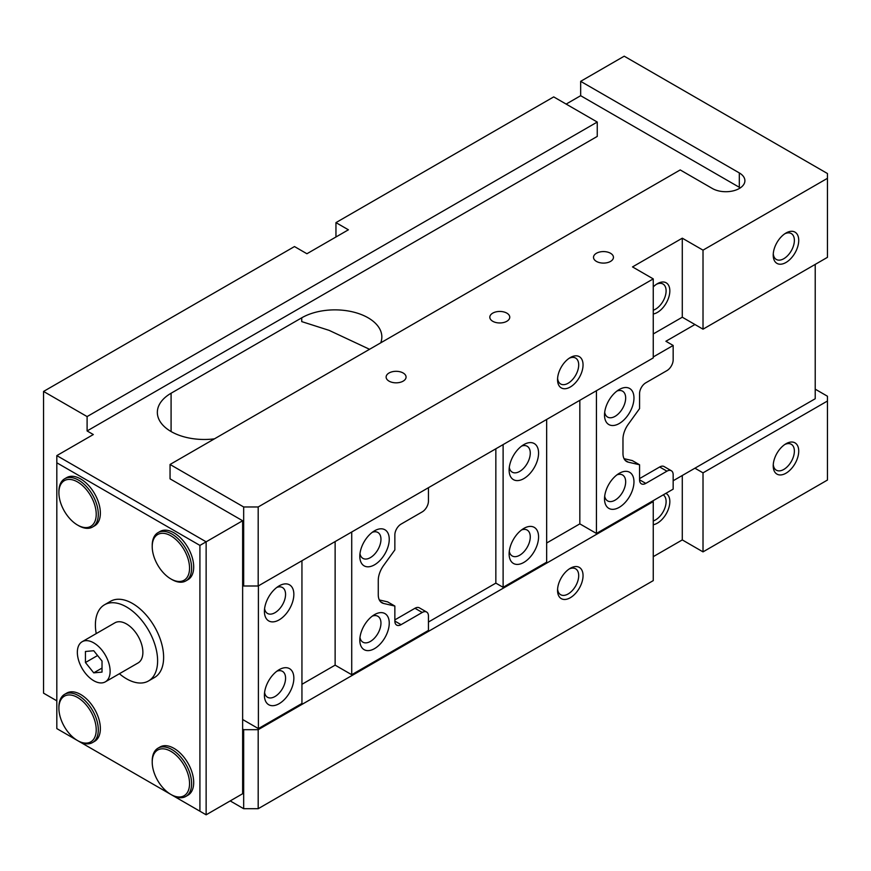 <?xml version="1.0" encoding="UTF-8"?>
<svg xmlns="http://www.w3.org/2000/svg" width="871" height="871" viewBox="0 0 871 871"><rect width="100%" height="100%" fill="white"/><g stroke="black" fill="none" stroke-linecap="round" stroke-linejoin="round"><path stroke-width="1.31" d="M653.25 356.958L673.163 345.46L673.163 359.832A8.797 5.084 120 0 1 666.936 370.611L645.781 382.815A8.797 5.084 -60 0 0 639.564 393.594L639.564 408.619L628.274 424.264A17.594 10.158 120 0 0 622.972 439.093L622.972 453.464A17.594 10.158 120 0 0 626.619 461.51A17.594 10.158 120 0 0 628.274 462.163L639.564 464.776L639.564 479.801L645.781 483.394L666.936 471.178L659.674 466.987A8.797 5.084 -60 0 1 664.083 466.551L671.334 470.743A8.797 5.084 120 0 0 666.936 471.178M673.163 345.46L665.901 341.269L694.938 324.513L682.287 317.207L682.287 238.186L703.017 250.151L827.45 178.315L827.45 173.525L624.213 56.19L580.663 81.341L739.316 172.926A19.064 11.007 0 0 1 744.901 180.711A19.064 11.007 0 0 1 733.132 190.88A19.064 11.007 0 0 1 712.358 188.495L680.207 169.932L170.052 464.472L243.673 506.976L258.186 506.976L653.25 278.894L632.509 266.918L682.287 238.186M428.445 487.706L428.445 501.108A8.797 5.084 120 0 1 422.228 511.887L401.074 524.102A8.797 5.084 -60 0 0 394.857 534.87L394.857 549.906L383.567 565.54A17.594 10.158 120 0 0 378.264 580.369L378.264 594.741A17.594 10.158 120 0 0 381.912 602.797A17.594 10.158 120 0 0 383.567 603.451L394.857 606.053L394.857 621.077L401.074 624.67L422.228 612.465L414.966 608.274A8.797 5.084 -60 0 1 419.365 607.838L426.627 612.03A8.797 5.084 120 0 0 422.228 612.465M673.163 480.759L815.212 398.744L815.212 264.403M694.938 468.184L703.017 472.855L827.45 401.019L827.45 396.229L815.212 389.163M546.661 543.014L579.836 523.863L596.428 533.444L673.163 489.143L673.163 474.771A8.797 5.084 120 0 0 671.334 470.743M428.445 622.036L495.849 583.124L503.111 587.315L546.661 562.176L546.661 419.452M301.943 684.301L335.128 665.139L351.721 674.72L428.445 630.419L428.445 616.058A8.797 5.084 120 0 0 426.627 612.03M242.639 719.5L258.393 728.602L301.943 703.452L301.943 560.739M56.822 462.795L56.822 728.602L199.916 811.217L199.916 545.409L56.822 462.795L56.822 455.609L206.133 541.816L206.133 814.81L242.639 793.731L242.639 729.081L243.673 729.68L258.186 729.68L653.25 501.587L652.423 501.108M703.017 250.151L703.017 329.184L827.45 257.337L827.45 178.315M703.017 329.184L694.938 324.513M258.186 506.976L258.186 585.998L653.25 357.916L653.25 278.894M258.186 585.998L243.673 585.998L242.639 585.399L242.639 520.749L170.052 478.843L170.052 464.472M119.392 673.729A43.996 25.401 -120 0 0 126.502 678.792A43.996 25.401 -120 0 0 148.495 680.97A43.996 25.401 -120 0 0 155.245 645.716A43.996 25.401 -120 0 0 126.502 606.956A43.996 25.401 -120 0 0 104.509 604.779A43.996 25.401 -120 0 0 96.224 633.598M105.326 681.851L138.086 662.94A23.169 13.381 -120 0 0 138.086 636.189A23.169 13.381 -120 0 0 114.918 622.809L82.157 641.72A23.169 13.381 -120 0 0 78.597 660.294A23.169 13.381 -120 0 0 93.741 680.708A23.169 13.381 -120 0 0 105.326 681.851A23.169 13.381 -120 0 0 105.326 655.101A23.169 13.381 -120 0 0 82.157 641.72M56.822 700.828L43.55 693.164L43.55 391.438L87.1 416.578L87.1 430.949L93.317 434.542L56.822 455.609M258.186 729.68L258.186 808.702L243.673 808.702L230.194 800.917M243.673 808.702L243.673 729.68M773.274 464.504A14.959 8.634 120 0 0 776.322 470.188A14.959 8.634 120 0 0 791.271 461.554A14.959 8.634 120 0 0 791.271 444.275A14.959 8.634 120 0 0 784.836 444.482M773.274 253.777A14.959 8.634 120 0 0 776.322 259.46A14.959 8.634 120 0 0 791.271 250.826A14.959 8.634 120 0 0 791.271 233.548A14.959 8.634 120 0 0 784.836 233.755M785.969 443.764L785.969 443.764A18.041 10.408 120 0 0 773.219 465.854A18.041 10.408 120 0 0 785.969 473.214A18.041 10.408 120 0 0 798.729 451.124A18.041 10.408 120 0 0 785.969 443.764M703.017 472.855L703.017 551.876L827.45 480.041L827.45 401.019M785.969 233.036L785.969 233.036A18.041 10.408 120 0 0 773.219 255.127A18.041 10.408 120 0 0 785.969 262.487A18.041 10.408 120 0 0 798.729 240.396A18.041 10.408 120 0 0 785.969 233.036M703.017 551.876L682.287 539.911L653.25 556.667M258.186 808.702L653.25 580.619L653.25 501.587M43.55 391.438L294.485 246.558L306.919 253.744L348.4 229.802L335.956 222.617L553.706 96.899L597.256 122.049L87.1 416.578M87.1 430.949L597.256 136.409L597.256 122.049M369.554 349.293L329.118 330.359L301.736 321.606L301.736 317.806A46.925 27.088 180 0 1 352.875 311.927A46.925 27.088 180 0 1 381.846 336.957A46.925 27.088 180 0 1 380.725 342.836M214.462 438.832A46.925 27.088 180 0 1 157.346 412.386A46.925 27.088 180 0 1 171.086 393.235L301.736 317.806M243.673 585.998L243.673 506.976M492.736 321.279A9.973 5.759 0 0 0 503.601 322.52A9.973 5.759 0 0 0 509.764 317.207A9.973 5.759 0 0 0 499.791 311.448A9.973 5.759 0 0 0 489.818 317.207A9.973 5.759 0 0 0 492.736 321.279M596.428 261.409A9.973 5.759 0 0 0 607.294 262.661A9.973 5.759 0 0 0 613.445 257.337A9.973 5.759 0 0 0 603.483 251.577A9.973 5.759 0 0 0 593.51 257.337A9.973 5.759 0 0 0 596.428 261.409M389.043 381.139A9.973 5.759 0 0 0 399.909 382.391A9.973 5.759 0 0 0 406.071 377.067A9.973 5.759 0 0 0 396.098 371.307A9.973 5.759 0 0 0 386.125 377.067A9.973 5.759 0 0 0 389.043 381.139M570.298 568.284L570.298 568.284A18.041 10.408 120 0 0 557.549 590.375A18.041 10.408 120 0 0 570.298 597.735A18.041 10.408 120 0 0 583.047 575.644A18.041 10.408 120 0 0 570.298 568.284M570.298 357.556L570.298 357.556A18.041 10.408 120 0 0 557.549 379.647A18.041 10.408 120 0 0 570.298 387.007A18.041 10.408 120 0 0 583.047 364.916A18.041 10.408 120 0 0 570.298 357.556M335.956 222.617L335.956 236.988M740.274 187.896A19.064 11.007 0 0 0 739.316 187.298L580.663 95.701L566.15 104.085M580.663 95.701L580.663 81.341M199.916 545.409L242.639 520.749M653.25 313.985A17.594 10.158 120 0 0 669.657 293.396A17.594 10.158 120 0 0 657.398 283.685L657.398 283.685A17.594 10.158 120 0 0 653.25 286.897M682.287 317.207L653.25 333.963M653.25 524.712A17.594 10.158 120 0 0 668.046 510.058A17.594 10.158 120 0 0 665.858 493.356M682.287 539.911L682.287 475.49M653.25 520.945A14.959 8.634 120 0 0 664.736 508.414A14.959 8.634 120 0 0 663.223 494.88M653.25 310.218A14.959 8.634 120 0 0 664.802 297.49A14.959 8.634 120 0 0 663.005 284.022A14.959 8.634 120 0 0 656.429 284.284M557.592 589.025A14.959 8.634 120 0 0 560.641 594.708A14.959 8.634 120 0 0 575.6 586.074A14.959 8.634 120 0 0 575.6 568.796A14.959 8.634 120 0 0 569.155 569.003M557.592 378.297A14.959 8.634 120 0 0 560.641 383.98A14.959 8.634 120 0 0 575.6 375.347A14.959 8.634 120 0 0 575.6 358.068A14.959 8.634 120 0 0 569.155 358.275M242.639 729.081L242.639 585.399M148.495 680.97L154.515 677.496A43.996 25.401 -120 0 0 161.255 642.243A43.996 25.401 -120 0 0 132.512 603.483A43.996 25.401 -120 0 0 110.519 601.306L104.509 604.779M92.533 742.549L94.601 741.352A27.861 16.081 -120 0 0 98.869 719.032A27.861 16.081 -120 0 0 80.676 694.481A27.861 16.081 -120 0 0 66.74 693.098L64.672 694.296A27.861 16.081 60 0 1 78.597 695.679A27.861 16.081 60 0 1 96.801 720.23A27.861 16.081 60 0 1 92.533 742.549A27.861 16.081 60 0 1 78.597 741.177L77.563 740.579A26.391 15.243 -120 0 0 96.224 729.8A26.391 15.243 -120 0 0 77.563 697.475A26.391 15.243 -120 0 0 58.901 708.243A26.391 15.243 -120 0 0 77.563 740.579L78.597 741.177M185.85 796.432L187.918 795.234A27.861 16.081 -120 0 0 192.197 772.904A27.861 16.081 -120 0 0 173.993 748.352A27.861 16.081 -120 0 0 160.057 746.98L157.989 748.178A27.861 16.081 60 0 1 171.914 749.55A27.861 16.081 60 0 1 190.118 774.101A27.861 16.081 60 0 1 185.85 796.432A27.861 16.081 60 0 1 171.914 795.049L170.879 794.45A26.391 15.243 -120 0 0 189.551 783.682A26.391 15.243 -120 0 0 170.879 751.346A26.391 15.243 -120 0 0 152.218 762.125A26.391 15.243 -120 0 0 170.879 794.45L171.914 795.049M92.533 527.031L94.601 525.834A27.861 16.081 -120 0 0 98.869 503.514A27.861 16.081 -120 0 0 80.676 478.963A27.861 16.081 -120 0 0 66.74 477.58L64.672 478.778A27.861 16.081 60 0 1 78.597 480.161A27.861 16.081 60 0 1 96.801 504.712A27.861 16.081 60 0 1 92.533 527.031A27.861 16.081 60 0 1 78.597 525.659L77.563 525.061A26.391 15.243 -120 0 0 96.224 514.282A26.391 15.243 -120 0 0 77.563 481.957A26.391 15.243 -120 0 0 58.901 492.725A26.391 15.243 -120 0 0 77.563 525.061L78.597 525.659M185.85 580.913L187.918 579.716A27.861 16.081 -120 0 0 192.197 557.386A27.861 16.081 -120 0 0 173.993 532.834A27.861 16.081 -120 0 0 160.057 531.462L157.989 532.66A27.861 16.081 60 0 1 171.914 534.032A27.861 16.081 60 0 1 190.118 558.583A27.861 16.081 60 0 1 185.85 580.913A27.861 16.081 60 0 1 171.914 579.531L170.879 578.932A26.391 15.243 -120 0 0 189.551 568.164A26.391 15.243 -120 0 0 170.879 535.828A26.391 15.243 -120 0 0 152.218 546.607A26.391 15.243 -120 0 0 170.879 578.932L171.914 579.531M206.133 814.81L199.916 811.217M152.218 546.607L152.218 545.409A27.861 16.081 60 0 1 157.989 532.66M58.901 492.725L58.901 491.527A27.861 16.081 60 0 1 64.672 478.778M152.218 762.125L152.218 760.927A27.861 16.081 60 0 1 157.989 748.178M58.901 708.243L58.901 707.045A27.861 16.081 60 0 1 64.672 694.296M93.741 672.848L102.027 672.107L102.027 661.045L93.741 650.735L85.445 651.475L85.445 662.526L93.741 672.848L102.027 668.057M85.445 662.526L97.585 655.515M335.128 541.577L335.128 665.139M351.721 532.007L351.721 674.72M374.53 614.621L374.53 614.621A20.828 12.02 120 0 0 359.81 640.12A20.828 12.02 120 0 0 374.53 648.623A20.828 12.02 120 0 0 389.25 623.113A20.828 12.02 120 0 0 374.53 614.621L374.53 614.621M374.53 530.809L374.53 530.809A20.828 12.02 120 0 0 359.81 556.308A20.828 12.02 120 0 0 374.53 564.811A20.828 12.02 120 0 0 389.25 539.301A20.828 12.02 120 0 0 374.53 530.809M401.074 624.67A8.797 5.084 -60 0 1 396.675 625.106A8.797 5.084 -60 0 1 394.857 621.077M379.331 599.956L387.595 601.861L394.857 606.053M394.857 619.891L414.966 608.274M495.849 448.794L495.849 583.124M503.111 444.602L503.111 587.315M523.841 528.414L523.841 528.414A20.828 12.02 120 0 0 509.121 553.912A20.828 12.02 120 0 0 523.841 562.416A20.828 12.02 120 0 0 538.572 536.917A20.828 12.02 120 0 0 523.841 528.414M523.841 444.602L523.841 444.602A20.828 12.02 120 0 0 509.121 470.1A20.828 12.02 120 0 0 523.841 478.604A20.828 12.02 120 0 0 538.572 453.105A20.828 12.02 120 0 0 523.841 444.602M579.836 400.301L579.836 523.863M596.428 390.72L596.428 533.444M619.237 473.334L619.237 473.334A20.828 12.02 120 0 0 604.518 498.843A20.828 12.02 120 0 0 619.237 507.336A20.828 12.02 120 0 0 633.968 481.837A20.828 12.02 120 0 0 619.237 473.334M619.237 389.522L619.237 389.522A20.828 12.02 120 0 0 604.518 415.021A20.828 12.02 120 0 0 619.237 423.524A20.828 12.02 120 0 0 633.968 398.025A20.828 12.02 120 0 0 619.237 389.522L619.237 389.522M645.781 483.394A8.797 5.084 -60 0 1 641.383 483.83A8.797 5.084 -60 0 1 639.564 479.801M624.039 458.679L632.302 460.585L639.564 464.776M639.564 478.604L659.674 466.987M258.393 585.878L258.393 728.602M279.134 669.69L279.134 669.69A20.828 12.02 120 0 0 264.414 695.2A20.828 12.02 120 0 0 279.134 703.692A20.828 12.02 120 0 0 293.854 678.193A20.828 12.02 120 0 0 279.134 669.69L279.134 669.69M279.134 585.878L279.134 585.878A20.828 12.02 120 0 0 264.414 611.388A20.828 12.02 120 0 0 279.134 619.88A20.828 12.02 120 0 0 293.854 594.381A20.828 12.02 120 0 0 279.134 585.878M604.692 412.331A14.959 8.634 120 0 0 607.61 417.078A14.959 8.634 120 0 0 622.569 408.445A14.959 8.634 120 0 0 622.569 391.177A14.959 8.634 120 0 0 616.995 391.014M604.692 496.143A14.959 8.634 120 0 0 607.61 500.901A14.959 8.634 120 0 0 622.569 492.257A14.959 8.634 120 0 0 622.569 474.989A14.959 8.634 120 0 0 616.995 474.837M509.295 467.411A14.959 8.634 120 0 0 512.213 472.158A14.959 8.634 120 0 0 527.173 463.524A14.959 8.634 120 0 0 527.173 446.257A14.959 8.634 120 0 0 521.598 446.094M509.295 551.223A14.959 8.634 120 0 0 512.213 555.97A14.959 8.634 120 0 0 527.173 547.336A14.959 8.634 120 0 0 527.173 530.069A14.959 8.634 120 0 0 521.598 529.906M359.973 553.618A14.959 8.634 120 0 0 362.902 558.365A14.959 8.634 120 0 0 377.862 549.732A14.959 8.634 120 0 0 377.862 532.453A14.959 8.634 120 0 0 372.287 532.301M359.973 637.43A14.959 8.634 120 0 0 362.902 642.177A14.959 8.634 120 0 0 377.862 633.544A14.959 8.634 120 0 0 377.862 616.276A14.959 8.634 120 0 0 372.287 616.113M264.588 608.687A14.959 8.634 120 0 0 267.506 613.445A14.959 8.634 120 0 0 282.465 604.801A14.959 8.634 120 0 0 282.465 587.533A14.959 8.634 120 0 0 276.891 587.381M264.588 692.499A14.959 8.634 120 0 0 267.506 697.257A14.959 8.634 120 0 0 282.465 688.623A14.959 8.634 120 0 0 282.465 671.345A14.959 8.634 120 0 0 276.891 671.193M171.086 431.548L171.086 393.235M739.316 187.298L739.316 172.926M380.518 601.687L383.567 603.451M625.226 460.4L628.274 462.163"/></g></svg>
